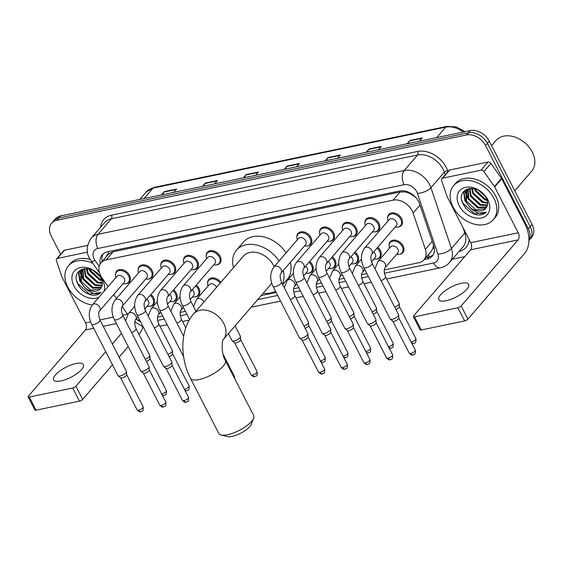 <?xml version="1.0" encoding="UTF-8"?>
<svg xmlns="http://www.w3.org/2000/svg" width="563" height="563" viewBox="0 0 563 563"><rect width="100%" height="100%" fill="white"/><g stroke="black" fill="none" stroke-linecap="round" stroke-linejoin="round"><path stroke-width="0.84" d="M377.738 247.277A8.368 6.08 40.8 0 1 380.405 250.591A8.368 6.08 40.8 0 1 380.187 257.418A8.368 6.08 40.8 0 1 376.788 259.071M355.063 252.006A8.368 6.08 40.8 0 1 357.723 255.313A8.368 6.08 40.8 0 1 357.512 262.14A8.368 6.08 40.8 0 1 354.106 263.794M332.381 256.728A8.368 6.08 40.8 0 1 335.048 260.036A8.368 6.08 40.8 0 1 334.83 266.869A8.368 6.08 40.8 0 1 331.424 268.516M309.699 261.45A8.368 6.08 40.8 0 1 312.366 264.758A8.368 6.08 40.8 0 1 312.155 271.591A8.368 6.08 40.8 0 1 308.749 273.238M196.311 285.068A8.368 6.08 40.8 0 1 198.971 288.376A8.368 6.08 40.8 0 1 198.76 295.209A8.368 6.08 40.8 0 1 195.354 296.856M173.629 289.79A8.368 6.08 40.8 0 1 176.296 293.098A8.368 6.08 40.8 0 1 176.078 299.931A8.368 6.08 40.8 0 1 172.679 301.578M150.954 294.512A8.368 6.08 40.8 0 1 153.615 297.827A8.368 6.08 40.8 0 1 153.403 304.653A8.368 6.08 40.8 0 1 149.997 306.3M389.068 245.377A8.368 6.08 40.8 0 1 390.201 241.766A8.368 6.08 40.8 0 1 403.08 245.869A8.368 6.08 40.8 0 1 402.869 252.696A8.368 6.08 40.8 0 1 399.463 254.349M115.464 274.8A8.368 6.08 40.8 0 1 116.597 271.19A8.368 6.08 40.8 0 1 129.483 275.293A8.368 6.08 40.8 0 1 129.265 282.119A8.368 6.08 40.8 0 1 125.866 283.766M138.146 270.078A8.368 6.08 40.8 0 1 139.279 266.468A8.368 6.08 40.8 0 1 152.158 270.564A8.368 6.08 40.8 0 1 151.947 277.397A8.368 6.08 40.8 0 1 148.541 279.044M160.821 265.349A8.368 6.08 40.8 0 1 161.954 261.746A8.368 6.08 40.8 0 1 174.84 265.842A8.368 6.08 40.8 0 1 174.621 272.668A8.368 6.08 40.8 0 1 171.222 274.322M183.503 260.627A8.368 6.08 40.8 0 1 184.636 257.017A8.368 6.08 40.8 0 1 197.522 261.119A8.368 6.08 40.8 0 1 197.303 267.946A8.368 6.08 40.8 0 1 193.897 269.6M206.178 255.905A8.368 6.08 40.8 0 1 207.311 252.294A8.368 6.08 40.8 0 1 220.196 256.397A8.368 6.08 40.8 0 1 219.985 263.224A8.368 6.08 40.8 0 1 216.579 264.877M342.255 227.565A8.368 6.08 40.8 0 1 343.388 223.954A8.368 6.08 40.8 0 1 356.266 228.057A8.368 6.08 40.8 0 1 356.055 234.884A8.368 6.08 40.8 0 1 352.649 236.537M364.93 222.842A8.368 6.08 40.8 0 1 366.063 219.232A8.368 6.08 40.8 0 1 378.948 223.335A8.368 6.08 40.8 0 1 378.73 230.161A8.368 6.08 40.8 0 1 375.331 231.815M319.573 232.287A8.368 6.08 40.8 0 1 320.706 228.677A8.368 6.08 40.8 0 1 333.592 232.779A8.368 6.08 40.8 0 1 333.373 239.606A8.368 6.08 40.8 0 1 329.974 241.26M296.898 237.009A8.368 6.08 40.8 0 1 298.031 233.406A8.368 6.08 40.8 0 1 310.91 237.502A8.368 6.08 40.8 0 1 310.699 244.335A8.368 6.08 40.8 0 1 307.292 245.982M387.611 218.12A8.368 6.08 40.8 0 1 388.744 214.51A8.368 6.08 40.8 0 1 401.63 218.613A8.368 6.08 40.8 0 1 401.412 225.439A8.368 6.08 40.8 0 1 398.006 227.086M384.311 269.916L418.851 262.724A15.687 11.394 -139.2 0 0 423.967 259.817A15.687 11.394 -139.2 0 0 425.361 249.339L413.115 213.067A15.687 11.394 -139.2 0 0 412.123 210.745A15.687 11.394 -139.2 0 0 393.087 200.154L106.14 259.916A15.687 11.394 -139.2 0 0 101.016 262.822A15.687 11.394 -139.2 0 0 101.973 277.869L108.124 286.616M415.6 197.289L410.35 193.799A5.229 3.8 -139.2 0 0 405.198 191.906A15.687 9.416 -101.8 0 1 404.762 191.005M405.198 191.906L404.987 191.955A15.687 11.394 40.8 0 1 410.35 193.799M101.016 262.822L108.054 254.659A15.687 11.394 40.8 0 1 109.215 253.554L109.004 253.596A5.229 3.8 -139.2 0 0 106.59 256.362M423.967 259.817L431.033 251.626L432.827 248.536L433.566 245.285M404.987 191.955L400.145 191.976L113.191 251.738L109.215 253.554M157.52 317.145L162.735 316.061M180.202 312.423L185.417 311.339M261.232 295.547L276.13 292.443M293.597 288.805L298.805 287.721M316.272 284.083L321.487 282.999M338.954 279.361L344.169 278.277M361.629 274.638L366.844 273.555M122.072 306.469L125.767 311.733A15.687 11.394 -139.2 0 0 127.892 314.281M135.838 319.411A15.687 11.394 -139.2 0 0 139.793 320.277M113.705 294.562L116.471 298.503M207.634 283.161A8.368 6.08 40.8 0 1 208.767 279.551A8.368 6.08 40.8 0 1 220.837 282.33M424.136 259.62L427.162 258.994A15.687 11.394 -139.2 0 0 432.278 256.088A15.687 11.394 -139.2 0 0 433.672 245.609L419.59 203.897A15.687 11.394 -139.2 0 0 418.605 201.575A15.687 11.394 -139.2 0 0 399.561 190.984L107.28 251.858A15.687 11.394 -139.2 0 0 102.163 254.765A15.687 11.394 -139.2 0 0 100.341 263.716M81.818 277.735A20.915 15.194 40.8 0 1 80.805 275.954A20.915 15.194 40.8 0 0 81.818 277.735M467.03 197.507A20.915 15.194 40.8 0 1 466.016 195.727A20.915 15.194 40.8 0 0 467.03 197.507M60.6 254.272L51.219 236.017A15.687 11.394 40.8 0 1 51.62 223.215A15.687 11.394 40.8 0 1 56.743 220.309L466.509 134.965A15.687 11.394 40.8 0 1 485.552 145.557L528.347 228.838A15.687 11.394 40.8 0 1 528.903 240.281M464.742 256.644L452.385 259.219M51.62 223.215L55.378 218.859A15.687 11.394 40.8 0 1 60.494 215.96L470.267 130.616A15.687 11.394 40.8 0 1 489.303 141.207L532.105 224.482L530.226 226.664A15.687 11.394 40.8 0 1 529.825 239.465A15.687 11.394 40.8 0 0 530.226 226.664L487.431 143.382L530.226 226.664L528.347 228.838M470.267 130.616L468.388 132.791A15.687 11.394 40.8 0 1 487.431 143.382A15.687 11.394 40.8 0 0 468.388 132.791L58.615 218.134L468.388 132.791L466.509 134.965M53.499 221.041A15.687 11.394 40.8 0 1 58.615 218.134A15.687 11.394 40.8 0 0 53.499 221.041M102.199 261.45A15.687 11.394 40.8 0 1 103.198 253.758M433.123 254.919A15.687 11.394 40.8 0 1 429.041 256.812L426.015 257.446M464.7 190.498A20.915 15.194 -139.2 0 0 465.334 192.56M465.502 193.01A20.915 15.194 -139.2 0 0 466.481 195.178M79.489 270.726A20.915 15.194 -139.2 0 0 80.129 272.788M80.298 273.238A20.915 15.194 -139.2 0 0 81.276 275.406M162.51 194.714L163.995 192.053A4.18 2.512 -101.8 0 1 164.29 191.624L161.44 194.932M173.721 192.377L176.571 189.062L164.29 191.624M203.447 186.184L204.932 183.531A4.18 2.512 -101.8 0 1 205.228 183.095L202.377 186.409M214.658 183.848L217.508 180.54L205.228 183.095M244.384 177.662L245.869 175.002A4.18 2.512 -101.8 0 1 246.165 174.572L243.307 177.88M255.588 175.325L258.445 172.018L246.165 174.572M408.133 143.558L409.611 140.898A4.18 2.512 -101.8 0 1 409.913 140.469L407.056 143.783M419.336 141.222L422.194 137.914L409.913 140.469M367.196 152.08L368.674 149.427A4.18 2.512 -101.8 0 1 368.976 148.998L366.119 152.306M378.399 149.751L381.257 146.436L368.976 148.998M326.259 160.61L327.743 157.95A4.18 2.512 -101.8 0 1 328.039 157.52L325.182 160.828M337.462 158.273L340.319 154.966L328.039 157.52M285.321 169.132L286.806 166.479A4.18 2.512 -101.8 0 1 287.102 166.05L284.245 169.357M296.525 166.803L299.382 163.488L287.102 166.05M532.105 224.482A15.687 11.394 40.8 0 1 531.704 237.29L528.896 240.542M446.206 300.705A16.728 5.588 -27.2 0 0 462.364 293.246A16.728 5.588 -27.2 0 0 468.592 284.357A16.728 5.588 -27.2 0 0 461.224 283.302A16.728 5.588 -27.2 0 0 445.059 290.761A16.728 5.588 -27.2 0 0 438.83 299.65A16.728 5.588 -27.2 0 0 446.206 300.705M442.694 178.161A2.611 1.9 -139.2 0 0 441.842 178.647L448.88 170.483A2.611 1.9 40.8 0 1 449.738 169.998L442.694 178.161L480.971 170.188L488.008 162.031A2.611 1.9 40.8 0 1 490.957 163.418L501.499 178.422A2.611 1.9 40.8 0 1 501.724 178.795L525.279 224.623A20.915 12.555 -101.8 0 1 524.906 253.04L467.881 319.144A2.611 0.873 152.8 0 1 464.665 320.924L457.902 307.778A2.611 0.873 -27.2 0 0 461.125 305.99L518.143 239.887A5.229 3.139 78.2 0 0 518.241 232.786L494.687 186.958A2.611 1.9 -139.2 0 0 494.462 186.578L483.92 171.581A2.611 1.9 -139.2 0 0 480.971 170.188M449.738 169.998L488.008 162.031M441.842 178.647A2.611 1.9 -139.2 0 0 441.61 180.392L447.036 196.459A2.611 1.9 -139.2 0 0 447.198 196.846L470.752 242.674A5.229 3.139 78.2 0 1 470.661 249.782L413.636 315.878A2.611 0.873 -27.2 0 0 413.362 316.652A2.611 0.873 -27.2 0 0 414.516 316.814L421.272 329.967L464.665 320.924M421.272 329.967A2.611 0.873 152.8 0 1 420.118 329.798L413.362 316.652M414.516 316.814L457.902 307.778M491.583 145.634L496.017 140.497A23.526 17.094 40.8 0 1 532.253 152.024A23.526 17.094 40.8 0 1 531.648 171.229L514.786 190.78M467.283 190.906A23.526 17.094 40.8 0 1 466.973 190.21M466.959 190.188A23.526 17.094 40.8 0 1 466.6 189.302M453.004 206.917A26.144 18.994 40.8 0 1 453.679 185.572A26.144 18.994 40.8 0 1 493.941 198.387A26.144 18.994 40.8 0 1 493.265 219.725A26.144 18.994 40.8 0 1 453.004 206.917M453.679 185.572L455.551 183.397A26.144 18.994 40.8 0 1 495.82 196.213A26.144 18.994 40.8 0 1 495.144 217.55L493.265 219.725M477.241 214.883C480.992 215.27 483.976 214.376 486.207 212.209C481.449 214.841 476.214 213.377 470.485 207.831A13.069 9.501 40.8 0 0 485.714 208.465A13.069 9.501 40.8 0 0 486.263 207.747C488.072 205.052 488.058 201.8 486.221 197.979C478.81 182.342 454.714 187.936 462.913 203.546C466.08 209.739 470.858 213.518 477.241 214.883M487.797 199.668A18.297 13.294 40.8 0 1 481.358 217.994A18.297 13.294 40.8 0 1 459.148 205.636A18.297 13.294 40.8 0 1 465.587 187.31A18.297 13.294 40.8 0 1 487.797 199.668M468.254 189.189L468.74 198.401L478.346 207.283L486.819 206.832M467.874 189.45L468.156 199.084L477.755 207.958L486.58 207.261M469.999 188.408L471.09 195.685L480.689 204.559L487.467 204.925M469.542 188.514L470.499 196.36L480.105 205.242L487.347 205.432M472.202 188.394L473.434 192.961L483.04 201.843L487.586 202.589M471.583 188.359L472.85 193.644L482.449 202.518L487.614 203.222M475.256 188.964L475.777 190.245L485.383 199.119L486.911 199.569M474.384 188.732L475.193 190.92L484.799 199.802L487.185 200.414M481.196 192.025L483.42 194.038M478.824 190.463L485.179 196.213M468.69 188.605L467.128 189.998M466.847 190.343L466.396 201.125L475.995 209.999L485.735 208.451M469.732 188.436L466.438 190.794L465.805 201.8L470.485 207.831M468.325 188.696L468.099 189.048M478.529 190.301L485.32 196.424M463.602 191.61L464.911 200.738L470.612 207.972M466.065 189.576L465.981 191.413M465.988 191.737L467.677 197.93M463.891 191.265L465.327 200.646M461.934 200.738L462.856 203.116L474.623 213.813L486.207 212.209M253.639 418.246L251.26 424.312A14.378 4.807 152.8 0 1 232.069 436.424A14.378 4.807 152.8 0 1 227.346 436.599L221.027 435.002A19.606 6.552 -27.2 0 0 227.473 434.763A19.606 6.552 -27.2 0 0 253.639 418.246A19.606 6.552 -27.2 0 0 253.709 415.6L225.327 360.369A19.606 6.552 152.8 0 1 218.029 370.785A19.606 6.552 152.8 0 1 199.091 379.532A19.606 6.552 152.8 0 1 190.449 378.294L218.831 433.524A19.606 6.552 -27.2 0 0 221.027 435.002M274.167 266.665A19.606 14.244 -139.2 0 0 273.688 265.68A19.606 14.244 -139.2 0 0 243.49 256.074L193.609 313.908C179.801 329.827 179.879 357.758 190.449 378.294M233.511 267.643A28.755 20.894 40.8 0 1 236.566 250.099A28.755 20.894 40.8 0 1 279.016 261.042M236.566 250.099L243.603 241.935A28.755 20.894 40.8 0 1 286.06 252.886M283.273 270.514A28.755 20.894 40.8 0 1 282.415 284.09M275.532 291.282A28.755 20.894 40.8 0 1 263.202 293.26M290.318 262.358A28.755 20.894 40.8 0 1 287.158 279.501L282.71 284.653M363.768 267.559C360.404 260.345 360.679 253.871 364.578 248.128L389.167 219.619A4.708 3.42 40.8 0 1 396.415 221.928A4.708 3.42 40.8 0 1 396.296 225.77L371.7 254.279C370.475 256.052 370.616 259.043 372.136 263.259A4.708 1.569 152.8 0 1 370.384 265.757A4.708 1.569 152.8 0 1 365.837 267.861A4.708 1.569 152.8 0 1 365.612 267.904A4.708 1.569 152.8 0 1 363.768 267.559L390.208 319.017A4.708 1.569 152.8 0 0 390.363 319.2A4.708 1.569 152.8 0 0 392.284 319.312A4.708 1.569 152.8 0 0 398.083 316.096A4.708 1.569 152.8 0 0 398.639 314.949A4.708 1.569 152.8 0 0 398.583 314.717L372.136 263.259M388.069 220.9L388.041 220.823A7.84 5.7 40.8 0 1 388.667 215.397A7.84 5.7 40.8 0 1 400.75 219.239A7.84 5.7 40.8 0 1 400.546 225.643A7.84 5.7 40.8 0 1 395.275 227.058L395.191 227.044M398.773 317.94A3.399 1.133 152.8 0 1 398.815 318.109A3.399 1.133 152.8 0 1 398.407 318.94A3.399 1.133 152.8 0 1 394.22 321.262A3.399 1.133 152.8 0 1 392.833 321.184L390.363 319.2M341.087 272.281C337.73 265.074 337.997 258.593 341.896 252.85L366.492 224.341A4.708 3.42 40.8 0 1 373.733 226.65A4.708 3.42 40.8 0 1 373.614 230.492L349.025 259.001C347.793 260.775 347.941 263.773 349.461 267.981A4.708 1.569 152.8 0 1 347.709 270.479A4.708 1.569 152.8 0 1 343.163 272.583A4.708 1.569 152.8 0 1 342.93 272.626A4.708 1.569 152.8 0 1 341.087 272.281L367.533 323.739A4.708 1.569 152.8 0 0 367.688 323.922A4.708 1.569 152.8 0 0 369.61 324.042A4.708 1.569 152.8 0 0 375.401 320.826A4.708 1.569 152.8 0 0 375.964 319.671A4.708 1.569 152.8 0 0 375.901 319.439L349.461 267.981M365.387 225.622L365.359 225.545A7.84 5.7 40.8 0 1 365.992 220.119A7.84 5.7 40.8 0 1 378.069 223.961A7.84 5.7 40.8 0 1 377.864 230.366A7.84 5.7 40.8 0 1 372.593 231.787L372.516 231.766M376.091 322.669A3.399 1.133 152.8 0 1 376.133 322.831A3.399 1.133 152.8 0 1 375.732 323.669A3.399 1.133 152.8 0 1 371.545 325.991A3.399 1.133 152.8 0 1 370.158 325.907L367.688 323.922M318.412 277.01C315.048 269.797 315.322 263.315 319.221 257.572L343.81 229.071A4.708 3.42 40.8 0 1 351.059 231.372A4.708 3.42 40.8 0 1 350.939 235.214L326.343 263.723C325.118 265.497 325.259 268.495 326.779 272.703A4.708 1.569 152.8 0 1 325.027 275.208A4.708 1.569 152.8 0 1 320.481 277.306A4.708 1.569 152.8 0 1 320.256 277.348A4.708 1.569 152.8 0 1 318.412 277.01L344.852 328.461A4.708 1.569 152.8 0 0 345.006 328.644A4.708 1.569 152.8 0 0 346.928 328.764A4.708 1.569 152.8 0 0 352.727 325.548A4.708 1.569 152.8 0 0 353.282 324.394A4.708 1.569 152.8 0 0 353.226 324.161L326.779 272.703M342.712 230.344L342.684 230.267A7.84 5.7 40.8 0 1 343.31 224.841A7.84 5.7 40.8 0 1 355.394 228.684A7.84 5.7 40.8 0 1 355.19 235.088A7.84 5.7 40.8 0 1 349.919 236.509L349.834 236.488M353.416 327.392A3.399 1.133 152.8 0 1 353.458 327.553A3.399 1.133 152.8 0 1 353.05 328.391A3.399 1.133 152.8 0 1 348.863 330.713A3.399 1.133 152.8 0 1 347.477 330.629L345.006 328.644M295.73 281.732C292.373 274.519 292.64 268.044 296.539 262.302L321.128 233.793A4.708 3.42 40.8 0 1 328.377 236.094A4.708 3.42 40.8 0 1 328.257 239.937L303.668 268.445C302.437 270.219 302.584 273.217 304.097 277.425A4.708 1.569 152.8 0 1 302.345 279.931A4.708 1.569 152.8 0 1 297.806 282.028A4.708 1.569 152.8 0 1 297.574 282.07A4.708 1.569 152.8 0 1 295.73 281.732L322.177 333.19A4.708 1.569 152.8 0 0 322.325 333.373A4.708 1.569 152.8 0 0 324.246 333.486A4.708 1.569 152.8 0 0 330.045 330.27A4.708 1.569 152.8 0 0 330.608 329.116A4.708 1.569 152.8 0 0 330.544 328.883L304.097 277.425M320.03 235.067L320.002 234.989A7.84 5.7 40.8 0 1 320.636 229.563A7.84 5.7 40.8 0 1 332.712 233.413A7.84 5.7 40.8 0 1 332.508 239.81A7.84 5.7 40.8 0 1 327.237 241.231L327.159 241.217M330.734 332.114A3.399 1.133 152.8 0 1 330.777 332.283A3.399 1.133 152.8 0 1 330.375 333.113A3.399 1.133 152.8 0 1 326.188 335.435A3.399 1.133 152.8 0 1 324.802 335.351L322.325 333.373M273.048 286.454C269.691 279.241 269.966 272.766 273.864 267.024L298.453 238.515A4.708 3.42 40.8 0 1 305.702 240.823A4.708 3.42 40.8 0 1 305.582 244.659L280.986 273.168C279.762 274.948 279.902 277.939 281.423 282.154A4.708 1.569 152.8 0 1 279.67 284.653A4.708 1.569 152.8 0 1 275.124 286.75A4.708 1.569 152.8 0 1 274.899 286.792A4.708 1.569 152.8 0 1 273.048 286.454L299.495 337.913A4.708 1.569 152.8 0 0 299.65 338.096A4.708 1.569 152.8 0 0 301.571 338.208A4.708 1.569 152.8 0 0 307.363 334.992A4.708 1.569 152.8 0 0 307.926 333.838A4.708 1.569 152.8 0 0 307.87 333.613L281.423 282.154M297.348 239.789L297.327 239.711A7.84 5.7 40.8 0 1 297.954 234.285A7.84 5.7 40.8 0 1 310.03 238.135A7.84 5.7 40.8 0 1 309.833 244.532A7.84 5.7 40.8 0 1 304.555 245.954L304.477 245.94M308.06 336.836A3.399 1.133 152.8 0 1 308.102 337.005A3.399 1.133 152.8 0 1 307.694 337.835A3.399 1.133 152.8 0 1 303.506 340.158A3.399 1.133 152.8 0 1 302.12 340.073L299.65 338.096M182.335 305.35C178.978 298.137 179.245 291.655 183.144 285.913L207.74 257.404A4.708 3.42 40.8 0 1 214.989 259.712A4.708 3.42 40.8 0 1 214.862 263.554L190.273 292.063C189.041 293.837 189.189 296.835 190.709 301.043A4.708 1.569 152.8 0 1 188.957 303.541A4.708 1.569 152.8 0 1 184.411 305.646A4.708 1.569 152.8 0 1 184.185 305.688A4.708 1.569 152.8 0 1 182.335 305.35L189.604 319.495M206.635 258.684L206.607 258.607A7.84 5.7 40.8 0 1 207.24 253.181A7.84 5.7 40.8 0 1 219.317 257.024A7.84 5.7 40.8 0 1 219.12 263.428A7.84 5.7 40.8 0 1 213.841 264.849L213.764 264.828M159.66 310.072C156.296 302.859 156.57 296.384 160.469 290.642L185.058 262.133A4.708 3.42 40.8 0 1 192.307 264.434A4.708 3.42 40.8 0 1 192.187 268.277L167.591 296.785C166.367 298.559 166.507 301.557 168.027 305.765A4.708 1.569 152.8 0 1 166.275 308.271A4.708 1.569 152.8 0 1 161.729 310.368A4.708 1.569 152.8 0 1 161.504 310.41A4.708 1.569 152.8 0 1 159.66 310.072L183.587 356.632M183.96 263.407L183.932 263.329A7.84 5.7 40.8 0 1 184.558 257.903A7.84 5.7 40.8 0 1 196.642 261.746A7.84 5.7 40.8 0 1 196.438 268.15A7.84 5.7 40.8 0 1 191.167 269.571L191.082 269.55M136.978 314.794C133.621 307.581 133.888 301.106 137.787 295.364L162.383 266.855A4.708 3.42 40.8 0 1 169.625 269.163A4.708 3.42 40.8 0 1 169.505 272.999L144.916 301.508C143.685 303.288 143.832 306.279 145.353 310.494A4.708 1.569 152.8 0 1 143.6 312.993A4.708 1.569 152.8 0 1 139.054 315.09A4.708 1.569 152.8 0 1 138.822 315.132A4.708 1.569 152.8 0 1 136.978 314.794L163.425 366.253A4.708 1.569 152.8 0 0 163.58 366.436A4.708 1.569 152.8 0 0 165.501 366.548A4.708 1.569 152.8 0 0 171.293 363.332A4.708 1.569 152.8 0 0 171.856 362.178A4.708 1.569 152.8 0 0 171.792 361.946L145.353 310.494M161.278 268.129L161.25 268.051A7.84 5.7 40.8 0 1 161.884 262.625A7.84 5.7 40.8 0 1 173.96 266.475A7.84 5.7 40.8 0 1 173.763 272.872A7.84 5.7 40.8 0 1 168.485 274.294L168.407 274.28M171.982 365.176A3.399 1.133 152.8 0 1 172.025 365.345A3.399 1.133 152.8 0 1 171.624 366.175A3.399 1.133 152.8 0 1 167.436 368.498A3.399 1.133 152.8 0 1 166.05 368.413L163.58 366.436M114.303 319.517C110.939 312.303 111.214 305.829 115.112 300.086L139.701 271.577A4.708 3.42 40.8 0 1 146.95 273.885A4.708 3.42 40.8 0 1 146.83 277.721L122.234 306.23C121.01 308.01 121.151 311.001 122.671 315.217A4.708 1.569 152.8 0 1 120.918 317.715A4.708 1.569 152.8 0 1 116.372 319.812A4.708 1.569 152.8 0 1 116.147 319.854A4.708 1.569 152.8 0 1 114.303 319.517L140.743 370.975A4.708 1.569 152.8 0 0 140.898 371.158A4.708 1.569 152.8 0 0 142.819 371.27A4.708 1.569 152.8 0 0 148.618 368.054A4.708 1.569 152.8 0 0 149.174 366.9A4.708 1.569 152.8 0 0 149.118 366.675L122.671 315.217M138.604 272.851L138.575 272.774A7.84 5.7 40.8 0 1 139.202 267.355A7.84 5.7 40.8 0 1 151.285 271.197A7.84 5.7 40.8 0 1 151.081 277.594A7.84 5.7 40.8 0 1 145.81 279.016L145.726 279.002M149.308 369.898A3.399 1.133 152.8 0 1 149.35 370.067A3.399 1.133 152.8 0 1 148.942 370.897A3.399 1.133 152.8 0 1 144.754 373.22A3.399 1.133 152.8 0 1 143.368 373.135L140.898 371.158M91.621 324.239C88.264 317.025 88.532 310.551 92.431 304.808L117.02 276.299A4.708 3.42 40.8 0 1 124.268 278.608A4.708 3.42 40.8 0 1 124.149 282.45L99.56 310.959C98.328 312.732 98.476 315.723 99.989 319.939A4.708 1.569 152.8 0 1 98.243 322.437A4.708 1.569 152.8 0 1 93.697 324.534A4.708 1.569 152.8 0 1 93.465 324.584A4.708 1.569 152.8 0 1 91.621 324.239L118.068 375.697A4.708 1.569 152.8 0 0 118.216 375.88A4.708 1.569 152.8 0 0 120.137 375.993A4.708 1.569 152.8 0 0 125.936 372.776A4.708 1.569 152.8 0 0 126.499 371.622A4.708 1.569 152.8 0 0 126.436 371.397L99.989 319.939M115.922 277.573L115.894 277.503A7.84 5.7 40.8 0 1 116.527 272.077A7.84 5.7 40.8 0 1 128.603 275.919A7.84 5.7 40.8 0 1 128.399 282.323A7.84 5.7 40.8 0 1 123.128 283.738L123.051 283.724M126.626 374.62A3.399 1.133 152.8 0 1 126.668 374.789A3.399 1.133 152.8 0 1 126.267 375.62A3.399 1.133 152.8 0 1 122.08 377.942A3.399 1.133 152.8 0 1 120.693 377.864L118.216 375.88M374.965 268.769L377.949 261.57L390.623 246.876A4.708 3.42 40.8 0 1 397.872 249.184A4.708 3.42 40.8 0 1 397.752 253.026L385.078 267.714C383.846 269.494 383.994 272.485 385.514 276.7A4.708 1.569 152.8 0 1 385.015 278.08A4.708 1.569 152.8 0 1 381.095 280.691M385.514 276.7L399.16 303.26A4.708 1.569 152.8 0 1 399.223 303.492A4.708 1.569 152.8 0 1 398.66 304.639A4.708 1.569 152.8 0 1 394.747 307.25M389.519 248.156L389.497 248.079A7.84 5.7 40.8 0 1 390.124 242.653A7.84 5.7 40.8 0 1 402.207 246.495A7.84 5.7 40.8 0 1 402.003 252.9A7.84 5.7 40.8 0 1 396.725 254.321L396.648 254.3M399.35 306.483A3.399 1.133 152.8 0 1 399.392 306.652A3.399 1.133 152.8 0 1 398.991 307.482A3.399 1.133 152.8 0 1 395.888 309.481M373.656 252.013A4.708 3.42 40.8 0 1 375.19 253.906A4.708 3.42 40.8 0 1 375.071 257.748L371.538 261.844M361.474 259.107L355.274 266.292A4.708 3.42 40.8 0 1 356.583 265.476A4.708 3.42 40.8 0 1 362.523 268.6A4.708 3.42 40.8 0 1 362.396 272.436C361.172 274.216 361.312 277.207 362.832 281.423L376.485 307.982A4.708 1.569 152.8 0 1 376.541 308.214A4.708 1.569 152.8 0 1 375.985 309.368A4.708 1.569 152.8 0 1 372.066 311.972M377.02 248.114A7.84 5.7 40.8 0 1 379.525 251.218A7.84 5.7 40.8 0 1 379.321 257.622A7.84 5.7 40.8 0 1 374.05 259.043L373.973 259.022M376.675 311.212A3.399 1.133 152.8 0 1 376.717 311.374A3.399 1.133 152.8 0 1 376.309 312.212A3.399 1.133 152.8 0 1 373.213 314.203M350.974 256.735A4.708 3.42 40.8 0 1 352.515 258.628A4.708 3.42 40.8 0 1 352.389 262.471L348.856 266.573M338.792 263.829L332.592 271.014A4.708 3.42 40.8 0 1 333.901 270.198A4.708 3.42 40.8 0 1 339.841 273.322A4.708 3.42 40.8 0 1 339.721 277.165C338.49 278.938 338.637 281.929 340.158 286.145L353.803 312.704A4.708 1.569 152.8 0 1 353.867 312.937A4.708 1.569 152.8 0 1 353.304 314.091A4.708 1.569 152.8 0 1 349.391 316.702M354.345 252.836A7.84 5.7 40.8 0 1 356.843 255.947A7.84 5.7 40.8 0 1 356.646 262.344A7.84 5.7 40.8 0 1 351.368 263.766L351.291 263.751M353.993 315.934A3.399 1.133 152.8 0 1 354.036 316.096A3.399 1.133 152.8 0 1 353.634 316.934A3.399 1.133 152.8 0 1 350.531 318.925M328.299 261.457A4.708 3.42 40.8 0 1 329.834 263.357A4.708 3.42 40.8 0 1 329.714 267.193L326.181 271.296M316.117 268.551L309.917 275.736A4.708 3.42 40.8 0 1 311.226 274.92A4.708 3.42 40.8 0 1 317.166 278.045A4.708 3.42 40.8 0 1 317.039 281.887C315.815 283.661 315.956 286.651 317.476 290.867L331.128 317.426A4.708 1.569 152.8 0 1 331.185 317.659A4.708 1.569 152.8 0 1 330.629 318.813A4.708 1.569 152.8 0 1 326.709 321.424M331.663 257.558A7.84 5.7 40.8 0 1 334.169 260.669A7.84 5.7 40.8 0 1 333.965 267.066A7.84 5.7 40.8 0 1 328.693 268.488L328.609 268.474M331.318 320.657A3.399 1.133 152.8 0 1 331.361 320.826A3.399 1.133 152.8 0 1 330.953 321.656A3.399 1.133 152.8 0 1 327.856 323.648M305.618 266.186A4.708 3.42 40.8 0 1 307.159 268.079A4.708 3.42 40.8 0 1 307.032 271.922L303.499 276.018M293.436 273.273L287.236 280.458A4.708 3.42 40.8 0 1 288.545 279.649A4.708 3.42 40.8 0 1 294.484 282.767A4.708 3.42 40.8 0 1 294.365 286.609C293.133 288.383 293.281 291.381 294.801 295.589L308.447 322.149A4.708 1.569 152.8 0 1 308.51 322.381A4.708 1.569 152.8 0 1 307.947 323.535A4.708 1.569 152.8 0 1 304.034 326.146M308.981 262.281A7.84 5.7 40.8 0 1 311.487 265.391A7.84 5.7 40.8 0 1 311.29 271.788A7.84 5.7 40.8 0 1 306.012 273.21L305.934 273.196M308.637 325.379A3.399 1.133 152.8 0 1 308.679 325.548A3.399 1.133 152.8 0 1 308.278 326.378A3.399 1.133 152.8 0 1 305.174 328.37M235.053 325.893L240.415 336.322A4.708 1.569 152.8 0 1 240.471 336.554A4.708 1.569 152.8 0 1 239.908 337.709A4.708 1.569 152.8 0 1 235.798 340.397A4.708 1.569 152.8 0 1 232.195 340.805A4.708 1.569 152.8 0 1 232.04 340.622L228.423 333.577M240.598 339.552A3.399 1.133 152.8 0 1 240.647 339.714A3.399 1.133 152.8 0 1 240.239 340.552A3.399 1.133 152.8 0 1 236.052 342.874A3.399 1.133 152.8 0 1 234.665 342.79L232.195 340.805M193.538 306.553L196.522 299.354L209.19 284.667A4.708 3.42 40.8 0 1 216.438 286.968A4.708 3.42 40.8 0 1 216.579 287.271M208.092 285.941L208.064 285.863A7.84 5.7 40.8 0 1 208.697 280.437A7.84 5.7 40.8 0 1 220.112 283.182M192.222 289.797A4.708 3.42 40.8 0 1 193.763 291.697A4.708 3.42 40.8 0 1 193.644 295.533L190.104 299.636M195.593 285.898A7.84 5.7 40.8 0 1 198.099 289.009A7.84 5.7 40.8 0 1 197.894 295.406A7.84 5.7 40.8 0 1 192.623 296.828L192.539 296.814M169.547 294.526A4.708 3.42 40.8 0 1 171.082 296.419A4.708 3.42 40.8 0 1 170.962 300.262L167.429 304.358M157.366 301.613L151.166 308.798A4.708 3.42 40.8 0 1 152.474 307.982A4.708 3.42 40.8 0 1 158.414 311.107A4.708 3.42 40.8 0 1 158.294 314.949C157.063 316.723 157.211 319.721 158.724 323.929L172.377 350.489A4.708 1.569 152.8 0 1 172.433 350.721A4.708 1.569 152.8 0 1 171.877 351.875A4.708 1.569 152.8 0 1 167.957 354.486M172.911 290.621A7.84 5.7 40.8 0 1 175.417 293.731A7.84 5.7 40.8 0 1 175.213 300.128A7.84 5.7 40.8 0 1 169.942 301.55L169.864 301.536M172.567 353.719A3.399 1.133 152.8 0 1 172.609 353.888A3.399 1.133 152.8 0 1 172.201 354.718A3.399 1.133 152.8 0 1 169.104 356.71M146.866 299.249A4.708 3.42 40.8 0 1 148.407 301.142A4.708 3.42 40.8 0 1 148.28 304.984L144.747 309.08M134.684 306.335L128.484 313.521A4.708 3.42 40.8 0 1 129.793 312.711A4.708 3.42 40.8 0 1 135.732 315.829A4.708 3.42 40.8 0 1 135.613 319.671C134.381 321.445 134.529 324.443 136.049 328.651L149.695 355.218A4.708 1.569 152.8 0 1 149.758 355.443A4.708 1.569 152.8 0 1 149.195 356.597A4.708 1.569 152.8 0 1 145.282 359.208M150.237 295.343A7.84 5.7 40.8 0 1 152.735 298.453A7.84 5.7 40.8 0 1 152.538 304.857A7.84 5.7 40.8 0 1 147.26 306.272L147.182 306.258M149.885 358.441A3.399 1.133 152.8 0 1 149.927 358.61A3.399 1.133 152.8 0 1 149.526 359.44A3.399 1.133 152.8 0 1 146.422 361.439M60.994 380.933A16.728 5.588 -27.2 0 0 77.152 373.473A16.728 5.588 -27.2 0 0 83.387 364.585A16.728 5.588 -27.2 0 0 76.012 363.529A16.728 5.588 -27.2 0 0 59.854 370.989A16.728 5.588 -27.2 0 0 53.619 379.877A16.728 5.588 -27.2 0 0 60.994 380.933M57.482 258.389A2.611 1.9 -139.2 0 0 56.631 258.874L63.668 250.711A2.611 1.9 40.8 0 1 64.527 250.225L57.482 258.389L87.49 252.14M64.527 250.225L87.624 245.419M142.896 326.73A20.915 12.555 -101.8 0 1 139.694 333.268L138.892 334.19M128.209 346.583L119.11 357.132M112.473 364.817L82.67 399.371A2.611 0.873 152.8 0 1 79.453 401.152L72.697 388.006A2.611 0.873 -27.2 0 0 75.914 386.218L105.717 351.671M56.631 258.874A2.611 1.9 -139.2 0 0 56.399 260.62L61.824 276.686A2.611 1.9 -139.2 0 0 61.986 277.073L85.541 322.902A5.229 3.139 78.2 0 1 85.449 330.009L28.431 396.106A2.611 0.873 -27.2 0 0 28.15 396.88A2.611 0.873 -27.2 0 0 29.304 397.042L36.06 410.195L79.453 401.152M36.06 410.195A2.611 0.873 152.8 0 1 34.906 410.026L28.15 396.88M29.304 397.042L72.697 388.006M112.347 343.979L121.453 333.43M82.071 271.134A23.526 17.094 40.8 0 1 81.762 270.437M81.748 270.416A23.526 17.094 40.8 0 1 81.389 269.529M92.276 304.991A26.144 18.994 40.8 0 1 67.792 287.144A26.144 18.994 40.8 0 1 68.468 265.799A26.144 18.994 40.8 0 1 92.86 263.385M68.468 265.799L70.34 263.625A26.144 18.994 40.8 0 1 90.193 259.466M92.029 295.111C95.78 295.498 98.764 294.604 100.995 292.436C96.238 295.068 91.002 293.604 85.28 288.059A13.069 9.501 40.8 0 0 100.503 288.692A13.069 9.501 40.8 0 0 101.051 287.974C102.86 285.279 102.846 282.028 101.016 278.206C93.606 262.569 69.502 268.164 77.701 283.773C80.868 289.966 85.646 293.745 92.029 295.111M98.933 297.271A18.297 13.294 40.8 0 1 73.936 285.863A18.297 13.294 40.8 0 1 80.375 267.538A18.297 13.294 40.8 0 1 102.593 279.895A18.297 13.294 40.8 0 1 104.064 291.317M83.05 269.417L83.528 278.629L93.134 287.51L101.607 287.06M82.662 269.677L82.944 279.311L92.543 288.186L101.368 287.489M84.788 268.635L85.879 275.912L95.478 284.787L102.255 285.152M84.33 268.741L85.287 276.588L94.894 285.469L102.135 285.659M86.991 268.621L88.222 273.189L97.828 282.07L102.375 282.816M86.371 268.586L87.638 273.871L97.237 282.746L102.403 283.449M90.045 269.191L90.573 270.472L100.172 279.347L101.706 279.797M89.172 268.959L89.981 271.148L99.588 280.029L101.973 280.641M95.984 272.253L98.208 274.265M93.613 270.69L99.968 276.44M83.486 268.832L81.916 270.226M81.635 270.571L81.185 281.352L90.784 290.226L100.524 288.678M84.52 268.664L81.227 271.021L80.6 282.028L85.28 288.059M83.113 268.924L82.888 269.276M93.317 270.529L100.108 276.651M78.391 271.838L79.7 280.965L85.4 288.2M80.854 269.804L80.769 271.64M80.776 271.964L82.465 278.157M78.686 271.5L80.115 280.874M76.723 280.965L77.645 283.344L89.411 294.041L100.995 292.436M419.991 205.094L413.115 213.067M102.051 260.662A15.687 3.526 -35.1 0 0 102.698 260.873M429.675 256.665A15.687 9.416 -101.8 0 1 428.323 254.772M432.827 248.536A15.687 6.798 -18.7 0 0 434.305 248.283M414.009 196.079A15.687 6.798 -18.7 0 0 414.361 196.037M109.004 253.596A15.687 9.416 -101.8 0 1 108.131 251.682M400.145 191.976L393.087 200.154M432.236 241.358L425.361 249.339M113.191 251.738L106.14 259.916M384.388 273.238L433.566 262.991A10.458 7.601 -139.2 0 0 437.908 254.068L417.394 193.32A10.458 7.601 -139.2 0 0 416.74 191.772A10.458 7.601 -139.2 0 0 404.044 184.713L97.842 248.487A10.458 7.601 -139.2 0 0 94.162 258.959A10.458 7.601 -139.2 0 0 95.07 260.458L99.201 266.334M97.842 248.487A10.458 6.277 78.2 0 1 98.032 234.278L404.234 170.505A20.915 15.194 40.8 0 1 429.618 184.629A20.915 15.194 40.8 0 1 430.934 187.725L444.313 172.222A20.915 15.194 -139.2 0 0 442.997 169.125A20.915 15.194 -139.2 0 0 417.612 155.001L111.404 218.775A20.915 15.194 -139.2 0 0 104.577 222.645L91.206 238.149A20.915 15.194 40.8 0 1 98.032 234.278L111.404 218.775A2.611 1.569 -101.8 0 0 111.453 215.221L417.655 151.447A2.611 1.569 -101.8 0 1 417.612 155.001L404.234 170.505A10.458 6.277 78.2 0 0 404.044 184.713M91.206 238.149C86.442 245.637 85.886 252.351 89.552 258.297L91.206 261.028A10.458 2.351 -35.1 0 0 95.07 260.458M417.655 151.447A23.526 17.094 40.8 0 1 446.213 167.338A23.526 17.094 40.8 0 1 447.698 170.821L447.944 171.567M469.246 239.747A23.526 17.094 40.8 0 1 459.028 251.513M100.636 227.22A23.526 17.094 40.8 0 1 111.453 215.221M485.552 145.557L489.303 141.207M56.743 220.309L60.494 215.96M417.394 193.32A10.458 4.532 -18.7 0 0 430.934 187.725L451.449 248.473L464.82 232.969L463.018 227.628M437.908 254.068A10.458 4.532 -18.7 0 0 451.449 248.473A20.915 15.194 40.8 0 1 449.591 262.449L462.969 246.946A20.915 15.194 -139.2 0 0 464.82 232.969A2.611 1.133 161.3 0 1 465.481 232.42M445.178 174.783L444.313 172.222A2.611 1.133 161.3 0 1 447.698 170.821M137.421 319.883A10.458 7.601 -139.2 0 0 140.623 321.888M157.605 320.467L164.283 319.08M180.28 315.744L186.965 314.351M257.72 299.622L277.679 295.462M293.675 292.134L300.361 290.74M316.35 287.404L323.035 286.018M339.032 282.682L345.717 281.289M361.706 277.96L368.392 276.567M433.566 262.991A10.458 6.277 78.2 0 0 440.393 267.791C444.073 267.01 447.142 265.229 449.591 262.449M429.041 256.812L427.162 258.994M463.342 132.059A20.915 15.194 -139.2 0 0 445.762 127.132L153.066 188.091A20.915 15.194 -139.2 0 0 146.239 191.962L154.255 187.359A5.229 3.139 78.2 0 0 153.066 188.091L144.037 198.556M436.733 137.597L445.762 127.132A5.229 3.139 -101.8 0 1 446.952 126.401L456.248 126.893L465.158 131.679M286.806 166.479L298.995 163.939M327.743 157.95L339.932 155.409M368.674 149.427L380.87 146.887M409.611 140.898L421.807 138.364M245.869 175.002L258.058 172.461M204.932 183.531L217.121 180.99M163.995 192.053L176.184 189.513M470.661 249.782L518.143 239.887M470.752 242.674L518.241 232.786M501.724 178.795L494.687 186.958M461.125 305.99L467.881 319.144M494.462 186.578L501.499 178.422M490.957 163.418L483.92 171.581M271.767 283.337L223.377 339.433A19.606 14.244 -139.2 0 0 223.807 323.514A19.606 14.244 -139.2 0 0 200.006 310.276A19.606 14.244 -139.2 0 0 193.609 313.908M409.259 353.219C411.067 354.964 412.306 355.556 412.975 354.993C414.291 353.67 415.578 356.041 415.304 350.116A3.399 1.133 152.8 0 1 414.037 351.917A3.399 1.133 152.8 0 1 410.758 353.437A3.399 1.133 152.8 0 1 409.259 353.219L392.763 321.128M412.975 354.993A3.399 2.041 -101.8 0 1 410.758 353.437M364.578 248.128A4.708 3.42 40.8 0 1 365.887 247.312A4.708 3.42 40.8 0 1 371.826 250.436A4.708 3.42 40.8 0 1 371.7 254.279M386.584 357.948C388.386 359.687 389.624 360.278 390.3 359.722C391.609 358.392 392.904 360.77 392.629 354.838A3.399 1.133 152.8 0 1 391.362 356.646A3.399 1.133 152.8 0 1 388.076 358.159A3.399 1.133 152.8 0 1 386.584 357.948L370.088 325.85M390.3 359.722A3.399 2.041 -101.8 0 1 388.076 358.159M341.896 252.85A4.708 3.42 40.8 0 1 343.205 252.034A4.708 3.42 40.8 0 1 349.144 255.159A4.708 3.42 40.8 0 1 349.025 259.001M363.902 362.671C365.711 364.409 366.949 365 367.618 364.444C368.927 363.121 370.222 365.493 369.947 359.56A3.399 1.133 152.8 0 1 368.681 361.369A3.399 1.133 152.8 0 1 365.401 362.882A3.399 1.133 152.8 0 1 363.902 362.671L347.406 330.572M367.618 364.444A3.399 2.041 -101.8 0 1 365.401 362.882M319.221 257.572A4.708 3.42 40.8 0 1 320.53 256.763A4.708 3.42 40.8 0 1 326.463 259.881A4.708 3.42 40.8 0 1 326.343 263.723M341.22 367.393C343.029 369.131 344.267 369.722 344.936 369.166C346.252 367.843 347.547 370.215 347.272 364.282A3.399 1.133 152.8 0 1 346.006 366.091A3.399 1.133 152.8 0 1 342.719 367.604A3.399 1.133 152.8 0 1 341.22 367.393L324.731 335.295M344.936 369.166A3.399 2.041 -101.8 0 1 342.719 367.604M296.539 262.302A4.708 3.42 40.8 0 1 297.848 261.485A4.708 3.42 40.8 0 1 303.788 264.603A4.708 3.42 40.8 0 1 303.668 268.445M318.545 372.115C320.354 373.86 321.593 374.451 322.261 373.888C323.57 372.565 324.865 374.937 324.591 369.011A3.399 1.133 152.8 0 1 323.324 370.813A3.399 1.133 152.8 0 1 320.044 372.333A3.399 1.133 152.8 0 1 318.545 372.115L302.049 340.017M322.261 373.888A3.399 2.041 -101.8 0 1 320.044 372.333M273.864 267.024A4.708 3.42 40.8 0 1 275.166 266.208A4.708 3.42 40.8 0 1 281.106 269.332A4.708 3.42 40.8 0 1 280.986 273.168M183.144 285.913A4.708 3.42 40.8 0 1 184.453 285.103A4.708 3.42 40.8 0 1 190.393 288.221A4.708 3.42 40.8 0 1 190.273 292.063M160.469 290.642A4.708 3.42 40.8 0 1 161.778 289.825A4.708 3.42 40.8 0 1 167.718 292.943A4.708 3.42 40.8 0 1 167.591 296.785M182.475 400.455C184.277 402.2 185.516 402.791 186.191 402.228C187.5 400.905 188.795 403.277 188.521 397.351A3.399 1.133 152.8 0 1 187.254 399.153A3.399 1.133 152.8 0 1 183.967 400.673A3.399 1.133 152.8 0 1 182.475 400.455L165.979 368.357M186.191 402.228A3.399 2.041 -101.8 0 1 183.967 400.673M137.787 295.364A4.708 3.42 40.8 0 1 139.096 294.548A4.708 3.42 40.8 0 1 145.036 297.665A4.708 3.42 40.8 0 1 144.916 301.508M159.793 405.177C161.602 406.922 162.841 407.513 163.509 406.95C164.818 405.627 166.113 407.999 165.839 402.073A3.399 1.133 152.8 0 1 164.572 403.875A3.399 1.133 152.8 0 1 161.292 405.395A3.399 1.133 152.8 0 1 159.793 405.177L143.298 373.079M163.509 406.95A3.399 2.041 -101.8 0 1 161.292 405.395M115.112 300.086A4.708 3.42 40.8 0 1 116.421 299.27A4.708 3.42 40.8 0 1 122.361 302.394A4.708 3.42 40.8 0 1 122.234 306.23M137.112 409.899C138.92 411.644 140.159 412.236 140.827 411.673C142.143 410.35 143.438 412.721 143.164 406.796A3.399 1.133 152.8 0 1 141.897 408.597A3.399 1.133 152.8 0 1 138.611 410.117A3.399 1.133 152.8 0 1 137.112 409.899L120.623 377.808M140.827 411.673A3.399 2.041 -101.8 0 1 138.611 410.117M92.431 304.808A4.708 3.42 40.8 0 1 93.739 303.992A4.708 3.42 40.8 0 1 99.679 307.116A4.708 3.42 40.8 0 1 99.56 310.959M411.891 343.465L413.559 343.536C414.868 342.213 416.163 344.584 415.888 338.659A3.399 1.133 152.8 0 1 414.621 340.46A3.399 1.133 152.8 0 1 411.335 341.98A3.399 1.133 152.8 0 1 411.145 342.015M413.559 343.536A3.399 2.041 -101.8 0 1 411.335 341.98M377.949 261.57A4.708 3.42 40.8 0 1 379.258 260.753A4.708 3.42 40.8 0 1 385.198 263.871A4.708 3.42 40.8 0 1 385.078 267.714M389.209 348.187L390.877 348.265C392.193 346.935 393.481 349.313 393.206 343.381A3.399 1.133 152.8 0 1 391.939 345.189A3.399 1.133 152.8 0 1 388.66 346.702A3.399 1.133 152.8 0 1 388.463 346.738M390.877 348.265A3.399 2.041 -101.8 0 1 388.66 346.702M362.832 281.423A4.708 1.569 152.8 0 1 362.333 282.802A4.708 1.569 152.8 0 1 358.42 285.413M366.534 352.917L368.202 352.987C369.511 351.657 370.806 354.036 370.531 348.103A3.399 1.133 152.8 0 1 369.265 349.912A3.399 1.133 152.8 0 1 365.978 351.425A3.399 1.133 152.8 0 1 365.788 351.46M368.202 352.987A3.399 2.041 -101.8 0 1 365.978 351.425M340.158 286.145A4.708 1.569 152.8 0 1 339.651 287.524A4.708 1.569 152.8 0 1 335.738 290.135M343.852 357.639L345.52 357.709C346.829 356.386 348.124 358.758 347.85 352.825A3.399 1.133 152.8 0 1 346.583 354.634A3.399 1.133 152.8 0 1 343.303 356.147A3.399 1.133 152.8 0 1 343.106 356.189M345.52 357.709A3.399 2.041 -101.8 0 1 343.303 356.147M317.476 290.867A4.708 1.569 152.8 0 1 316.976 292.253A4.708 1.569 152.8 0 1 313.056 294.857M321.17 362.361L322.838 362.431C324.154 361.108 325.449 363.48 325.175 357.554A3.399 1.133 152.8 0 1 323.908 359.356A3.399 1.133 152.8 0 1 320.621 360.876A3.399 1.133 152.8 0 1 320.424 360.911M322.838 362.431A3.399 2.041 -101.8 0 1 320.621 360.876M294.801 295.589A4.708 1.569 152.8 0 1 294.294 296.975A4.708 1.569 152.8 0 1 290.381 299.586M251.091 374.831C252.9 376.57 254.138 377.161 254.807 376.605C256.116 375.275 257.411 377.646 257.136 371.721A3.399 1.133 152.8 0 1 255.869 373.529A3.399 1.133 152.8 0 1 252.59 375.042A3.399 1.133 152.8 0 1 251.091 374.831L234.595 342.733M254.807 376.605A3.399 2.041 -101.8 0 1 252.59 375.042M234.757 378.716L234.454 376.443A3.399 1.133 152.8 0 1 234.102 377.435M196.522 299.354A4.708 3.42 40.8 0 1 197.831 298.538A4.708 3.42 40.8 0 1 203.771 301.662A4.708 3.42 40.8 0 1 203.912 301.958M180.04 296.891L173.84 304.076A4.708 3.42 40.8 0 1 175.149 303.26A4.708 3.42 40.8 0 1 181.089 306.385A4.708 3.42 40.8 0 1 180.969 310.227C179.745 312.001 179.886 314.991 181.406 319.207A4.708 1.569 152.8 0 1 180.906 320.593A4.708 1.569 152.8 0 1 176.986 323.197M185.1 390.701L186.768 390.771C188.084 389.448 189.372 391.82 189.098 385.887A3.399 1.133 152.8 0 1 187.831 387.696A3.399 1.133 152.8 0 1 184.551 389.209A3.399 1.133 152.8 0 1 184.354 389.251M186.768 390.771A3.399 2.041 -101.8 0 1 184.551 389.209M158.724 323.929A4.708 1.569 152.8 0 1 158.224 325.315A4.708 1.569 152.8 0 1 154.311 327.926M162.425 395.423L164.093 395.493C165.402 394.17 166.697 396.542 166.423 390.616A3.399 1.133 152.8 0 1 165.156 392.418A3.399 1.133 152.8 0 1 161.87 393.938A3.399 1.133 152.8 0 1 161.68 393.973M164.093 395.493A3.399 2.041 -101.8 0 1 161.87 393.938M136.049 328.651A4.708 1.569 152.8 0 1 135.542 330.038A4.708 1.569 152.8 0 1 131.629 332.649M85.449 330.009L93.704 328.285M103.261 326.294L116.379 323.563M85.541 322.902L90.587 321.853M99.975 319.897L113.262 317.131M122.65 315.174L127.731 314.119M75.914 386.218L82.67 399.371M102.079 260.803L102.382 261.239M134.831 321.966L143.157 326.821M159.899 326.209L167.176 324.696M182.574 321.487L189.259 320.094M251.182 307.201L280.564 301.078M295.969 297.869L303.246 296.356M318.651 293.147L325.928 291.634M341.326 288.425L348.603 286.912M364.008 283.703L371.284 282.183M386.682 278.981L440.393 267.791M91.206 261.028L99.461 272.774M154.255 187.359L446.952 126.401M146.239 191.962L139.793 199.443M466.537 190.674L467.128 189.991M225.327 360.369C220.977 353.465 221.935 339.869 223.398 339.398L223.3 339.517M388.667 215.397L390.518 213.25M398.815 318.109L398.639 314.949M400.546 225.643L402.397 223.497M415.304 350.116L398.808 318.018M365.992 220.119L367.843 217.972M376.133 322.831L375.964 319.671M377.864 230.366L379.715 228.219M392.629 354.838L376.133 322.74M343.31 224.841L345.161 222.695M353.458 327.553L353.282 324.394M355.19 235.088L357.041 232.941M369.947 359.56L353.451 327.462M320.636 229.563L322.486 227.417M330.777 332.283L330.608 329.116M332.508 239.81L334.359 237.663M347.272 364.282L330.777 332.191M297.954 234.285L299.805 232.146M308.102 337.005L307.926 333.838M309.833 244.532L311.684 242.386M324.591 369.011L308.095 336.913M207.24 253.181L209.091 251.035M219.12 263.428L220.97 261.281M190.709 301.043L195.931 311.212M184.558 257.903L186.409 255.757M196.438 268.15L198.289 266.003M168.027 305.765L183.686 336.238M161.884 262.625L163.734 260.486M172.025 365.345L171.856 362.178M173.763 272.872L175.614 270.726M188.521 397.351L172.025 365.253M139.202 267.355L141.053 265.208M149.35 370.067L149.174 366.9M151.081 277.594L152.932 275.455M165.839 402.073L149.343 369.975M116.527 272.077L118.378 269.93M126.668 374.789L126.499 371.622M128.399 282.323L130.25 280.177M143.164 406.796L126.668 374.698M399.392 306.652L399.223 303.492M390.124 242.653L391.975 240.507M402.003 252.9L403.854 250.753M415.888 338.659L399.392 306.561M376.717 311.374L376.541 308.214M352.29 273.491L355.274 266.292M364.824 269.628L362.396 272.436M379.321 257.622L381.172 255.475M393.206 343.381L376.71 311.283M354.036 316.096L353.867 312.937M329.608 278.213L332.592 271.014M342.149 274.35L339.721 277.165M356.646 262.344L358.497 260.197M370.531 348.103L354.036 316.005M331.361 320.826L331.185 317.659M306.934 282.936L309.917 275.736M319.467 279.072L317.039 281.887M333.965 267.066L335.815 264.92M347.85 352.825L331.354 320.734M308.679 325.548L308.51 322.381M284.252 287.658L287.236 280.458M296.792 283.794L294.365 286.609M311.29 271.788L313.141 269.649M325.175 357.554L308.679 325.456M240.647 339.714L240.471 336.554M257.136 371.721L240.64 339.623M208.697 280.437L210.548 278.291M234.454 376.443L223.047 354.247M181.406 319.207L185.811 327.786M170.856 311.276L173.84 304.076M183.397 307.412L180.969 310.227M197.894 295.406L199.745 293.26M172.609 353.888L172.433 350.721M148.182 315.998L151.166 308.798M160.715 312.134L158.294 314.949M175.213 300.128L177.064 297.989M189.098 385.887L172.602 353.796M149.927 358.61L149.758 355.443M125.5 320.727L128.484 313.521M138.041 316.856L135.613 319.671M152.538 304.857L154.389 302.711M166.423 390.616L149.927 358.518M81.332 270.902L81.916 270.219"/></g></svg>
